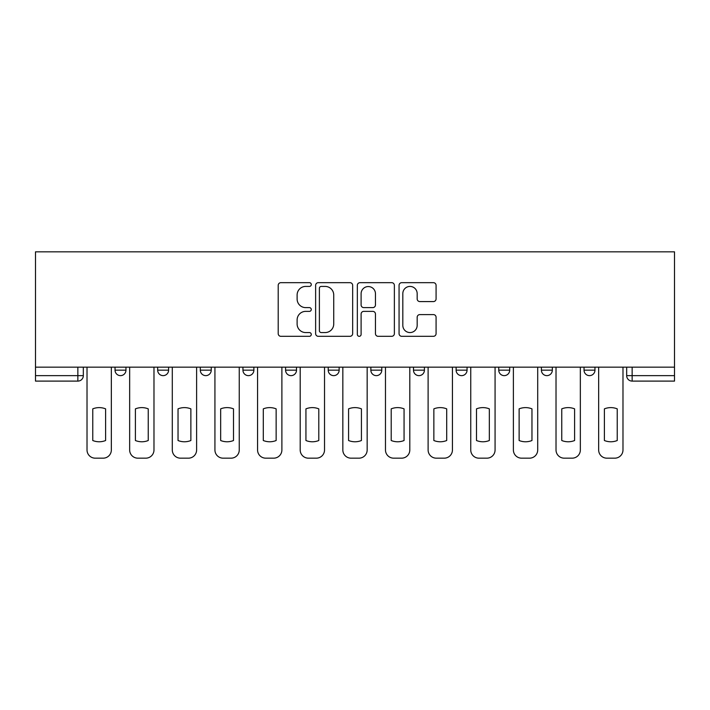 <?xml version="1.0" encoding="UTF-8"?>
<svg xmlns="http://www.w3.org/2000/svg" width="710" height="710" viewBox="0 0 710 710"><rect width="100%" height="100%" fill="white"/><g stroke="black" fill="none" stroke-linecap="round" stroke-linejoin="round"><path stroke-width="1.06" d="M311.273 284.541A1.881 1.881 0 0 0 309.391 282.669L280.894 282.669A2.68 2.68 0 0 0 278.205 285.349L278.205 333.638A2.68 2.68 0 0 0 280.894 336.318L309.391 336.318A1.881 1.881 0 0 0 311.273 334.445A1.881 1.881 0 0 0 309.391 332.564L305.708 332.564A8.582 8.582 0 0 1 297.117 323.982L297.117 319.953A8.582 8.582 0 0 1 305.708 311.37L309.391 311.37A1.881 1.881 0 0 0 311.273 309.498A1.881 1.881 0 0 0 309.391 307.616L305.708 307.616A8.582 8.582 0 0 1 297.117 299.034L297.117 295.005A8.582 8.582 0 0 1 305.708 286.423L309.391 286.423A1.881 1.881 0 0 0 311.273 284.541M584.037 367.159L584.037 370.167L594.962 370.167A5.467 5.467 0 0 1 589.504 375.634A5.467 5.467 0 0 1 584.037 370.167L584.037 367.159M456.122 367.159L456.122 370.167L467.056 370.167A5.467 5.467 0 0 1 461.589 375.634A5.467 5.467 0 0 1 456.122 370.167L456.122 367.159M370.851 367.159L370.851 370.167L381.785 370.167A5.467 5.467 0 0 1 376.318 375.634A5.467 5.467 0 0 1 370.851 370.167L370.851 367.159M328.215 367.159L328.215 370.167L339.149 370.167A5.467 5.467 0 0 1 333.682 375.634A5.467 5.467 0 0 1 328.215 370.167L328.215 367.159M242.944 367.159L242.944 370.167L253.878 370.167A5.467 5.467 0 0 1 248.411 375.634A5.467 5.467 0 0 1 242.944 370.167L242.944 367.159M433.402 301.581A2.68 2.68 0 0 0 436.082 298.901L436.082 285.349A2.68 2.68 0 0 0 433.402 282.669L401.745 282.669A2.68 2.68 0 0 0 399.064 285.349L399.064 333.638A2.68 2.68 0 0 0 401.745 336.318L433.402 336.318A2.68 2.68 0 0 0 436.082 333.638L436.082 317.272A2.68 2.68 0 0 0 433.402 314.592L419.858 314.592A2.68 2.68 0 0 0 417.169 317.272L417.169 325.393A7.18 7.18 0 0 1 409.998 332.564A7.18 7.18 0 0 1 402.818 325.393L402.818 293.603A7.18 7.18 0 0 1 409.998 286.423A7.18 7.18 0 0 1 417.169 293.603L417.169 298.901A2.68 2.68 0 0 0 419.858 301.581L433.402 301.581M674.5 367.159L35.5 367.159L35.5 251.828L674.5 251.828L674.5 381.101L632.14 381.101A5.467 5.467 0 0 1 626.673 375.634L674.5 375.634M352.657 285.349A2.68 2.68 0 0 0 349.968 282.669L318.311 282.669A2.68 2.68 0 0 0 315.63 285.349L315.63 333.638A2.68 2.68 0 0 0 318.311 336.318L349.968 336.318A2.68 2.68 0 0 0 352.657 333.638L352.657 285.349M360.032 282.669L391.689 282.669A2.68 2.68 0 0 1 394.37 285.349L394.37 333.638A2.68 2.68 0 0 1 391.689 336.318L378.137 336.318A2.68 2.68 0 0 1 375.457 333.638L375.457 314.051A2.68 2.68 0 0 0 372.777 311.37L363.786 311.37A2.68 2.68 0 0 0 361.106 314.051L361.106 334.445A1.881 1.881 0 0 1 359.224 336.318A1.881 1.881 0 0 1 357.343 334.445L357.343 285.349A2.68 2.68 0 0 1 360.032 282.669M626.673 367.159L626.673 375.634A5.467 5.467 0 0 0 632.14 381.101L632.14 367.159M83.327 367.159L83.327 375.634L83.327 367.159M77.86 367.159L77.86 381.101L35.5 381.101L35.5 375.634L83.327 375.634A5.467 5.467 0 0 1 77.86 381.101A5.467 5.467 0 0 0 83.327 375.634M35.5 367.159L35.5 375.634M594.962 367.159L594.962 370.167A5.467 5.467 0 0 1 589.504 375.634M552.327 367.159L552.327 370.167A5.467 5.467 0 0 1 546.86 375.634A5.467 5.467 0 0 1 541.402 370.167L552.327 370.167M541.402 367.159L541.402 370.167M509.691 367.159L509.691 370.167A5.467 5.467 0 0 1 504.224 375.634A5.467 5.467 0 0 1 498.757 370.167L509.691 370.167L509.691 367.159M498.757 367.159L498.757 370.167M467.056 367.159L467.056 370.167M424.42 367.159L424.42 370.167A5.467 5.467 0 0 1 418.953 375.634A5.467 5.467 0 0 1 413.486 370.167L424.42 370.167L424.42 367.159M413.486 367.159L413.486 370.167M381.785 367.159L381.785 370.167L381.785 367.159M339.149 370.167L339.149 367.159L339.149 370.167A5.467 5.467 0 0 1 333.682 375.634M296.514 367.159L296.514 370.167A5.467 5.467 0 0 1 291.047 375.634A5.467 5.467 0 0 1 285.58 370.167A5.467 5.467 0 0 0 291.047 375.634A5.467 5.467 0 0 0 296.514 370.167L296.514 367.159M285.58 367.159L285.58 370.167L296.514 370.167M253.878 367.159L253.878 370.167M211.243 367.159L211.243 370.167A5.467 5.467 0 0 1 205.776 375.634A5.467 5.467 0 0 1 200.309 370.167A5.467 5.467 0 0 0 205.776 375.634A5.467 5.467 0 0 0 211.243 370.167L200.309 370.167L200.309 367.159M157.673 367.159L157.673 370.167L168.598 370.167L168.598 367.159L168.598 370.167A5.467 5.467 0 0 1 163.14 375.634A5.467 5.467 0 0 1 157.673 370.167A5.467 5.467 0 0 0 163.14 375.634M115.038 367.159L115.038 370.167L125.963 370.167L125.963 367.159L125.963 370.167A5.467 5.467 0 0 1 120.496 375.634A5.467 5.467 0 0 1 115.038 370.167A5.467 5.467 0 0 0 120.496 375.634M321.266 286.423A1.881 1.881 0 0 0 319.385 288.304L319.385 330.691A1.881 1.881 0 0 0 321.266 332.564L325.153 332.564A8.582 8.582 0 0 0 333.736 323.982L333.736 295.005A8.582 8.582 0 0 0 325.153 286.423L321.266 286.423M375.457 293.736A7.18 7.18 0 0 0 368.277 286.556A7.18 7.18 0 0 0 361.106 293.736L361.106 304.936A2.68 2.68 0 0 0 363.786 307.616L372.777 307.616A2.68 2.68 0 0 0 375.457 304.936L375.457 293.736M92.761 408.862L92.761 440.519A17.084 17.084 0 0 0 105.604 440.519L105.604 408.862A17.084 17.084 0 0 0 92.761 408.862M87.019 367.159L87.019 449.971A8.2 8.2 0 0 0 95.22 458.172L103.145 458.172A8.2 8.2 0 0 0 111.346 449.971L111.346 367.159M135.397 408.862L135.397 440.519A17.084 17.084 0 0 0 148.239 440.519L148.239 408.862A17.084 17.084 0 0 0 135.397 408.862M129.655 367.159L129.655 449.971A8.2 8.2 0 0 0 137.855 458.172L145.781 458.172A8.2 8.2 0 0 0 153.981 449.971L153.981 367.159M178.032 408.862L178.032 440.519A17.084 17.084 0 0 0 190.875 440.519L190.875 408.862A17.084 17.084 0 0 0 178.032 408.862M172.29 367.159L172.29 449.971A8.2 8.2 0 0 0 180.491 458.172L188.416 458.172A8.2 8.2 0 0 0 196.617 449.971L196.617 367.159M220.668 408.862L220.668 440.519A17.084 17.084 0 0 0 233.51 440.519L233.51 408.862A17.084 17.084 0 0 0 220.668 408.862M214.926 367.159L214.926 449.971A8.2 8.2 0 0 0 223.126 458.172L231.052 458.172A8.2 8.2 0 0 0 239.252 449.971L239.252 367.159M263.303 408.862L263.303 440.519A17.084 17.084 0 0 0 276.146 440.519L276.146 408.862A17.084 17.084 0 0 0 263.303 408.862M257.561 367.159L257.561 449.971A8.2 8.2 0 0 0 265.762 458.172L273.687 458.172A8.2 8.2 0 0 0 281.888 449.971L281.888 367.159M305.939 408.862L305.939 440.519A17.084 17.084 0 0 0 318.79 440.519L318.79 408.862A17.084 17.084 0 0 0 305.939 408.862M300.197 367.159L300.197 449.971A8.2 8.2 0 0 0 308.397 458.172L316.323 458.172A8.2 8.2 0 0 0 324.523 449.971L324.523 367.159M348.575 408.862L348.575 440.519A17.084 17.084 0 0 0 361.425 440.519L361.425 408.862A17.084 17.084 0 0 0 348.575 408.862M342.841 367.159L342.841 449.971A8.2 8.2 0 0 0 351.033 458.172L358.967 458.172A8.2 8.2 0 0 0 367.159 449.971L367.159 367.159M391.21 408.862L391.21 440.519A17.084 17.084 0 0 0 404.061 440.519L404.061 408.862A17.084 17.084 0 0 0 391.21 408.862M385.477 367.159L385.477 449.971A8.2 8.2 0 0 0 393.677 458.172L401.603 458.172A8.2 8.2 0 0 0 409.803 449.971L409.803 367.159M433.854 408.862L433.854 440.519A17.084 17.084 0 0 0 446.696 440.519L446.696 408.862A17.084 17.084 0 0 0 433.854 408.862M428.112 367.159L428.112 449.971A8.2 8.2 0 0 0 436.313 458.172L444.238 458.172A8.2 8.2 0 0 0 452.439 449.971L452.439 367.159M476.49 408.862L476.49 440.519A17.084 17.084 0 0 0 489.332 440.519L489.332 408.862A17.084 17.084 0 0 0 476.49 408.862M470.748 367.159L470.748 449.971A8.2 8.2 0 0 0 478.948 458.172L486.874 458.172A8.2 8.2 0 0 0 495.074 449.971L495.074 367.159M519.125 408.862L519.125 440.519A17.084 17.084 0 0 0 531.967 440.519L531.967 408.862A17.084 17.084 0 0 0 519.125 408.862M513.383 367.159L513.383 449.971A8.2 8.2 0 0 0 521.584 458.172L529.509 458.172A8.2 8.2 0 0 0 537.71 449.971L537.71 367.159M561.761 408.862L561.761 440.519A17.084 17.084 0 0 0 574.603 440.519L574.603 408.862A17.084 17.084 0 0 0 561.761 408.862M556.019 367.159L556.019 449.971A8.2 8.2 0 0 0 564.219 458.172L572.145 458.172A8.2 8.2 0 0 0 580.345 449.971L580.345 367.159M604.396 408.862L604.396 440.519A17.084 17.084 0 0 0 617.238 440.519L617.238 408.862A17.084 17.084 0 0 0 604.396 408.862M598.654 367.159L598.654 449.971A8.2 8.2 0 0 0 606.855 458.172L614.78 458.172A8.2 8.2 0 0 0 622.981 449.971L622.981 367.159"/></g></svg>
